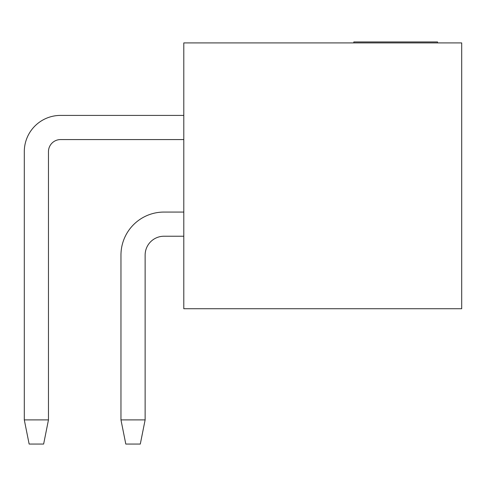 <?xml version="1.0" encoding="UTF-8"?>
<svg xmlns="http://www.w3.org/2000/svg" width="486" height="486" viewBox="0 0 486 486"><rect width="100%" height="100%" fill="white"/><g stroke="black" fill="none" stroke-linecap="round" stroke-linejoin="round"><path stroke-width="0.73" d="M461.7 42.908L183.793 42.908L183.793 308.732L461.7 308.732L461.7 42.908M437.534 42.908L437.534 41.942L353.82 41.942L353.82 42.908M183.793 212.066L163.976 212.066A43.017 43.017 0 0 0 120.965 255.083L120.965 419.892L145.132 419.892L145.132 255.083A18.851 18.851 0 0 1 163.976 236.232L183.793 236.232M120.965 419.892L125.795 444.058L140.296 444.058L145.132 419.892M24.3 419.892L48.466 419.892L43.631 444.058L29.136 444.058L24.3 419.892L24.3 151.656A36.25 36.25 0 0 1 60.55 115.407L183.793 115.407M48.466 419.892L48.466 151.656A12.083 12.083 0 0 1 60.55 139.573L183.793 139.573"/></g></svg>
